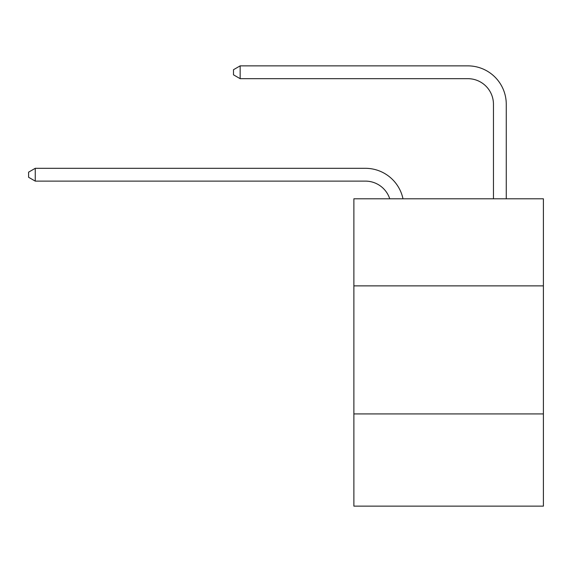 <?xml version="1.0" encoding="UTF-8"?>
<svg xmlns="http://www.w3.org/2000/svg" width="572" height="572" viewBox="0 0 572 572"><rect width="100%" height="100%" fill="white"/><g stroke="black" fill="none" stroke-linecap="round" stroke-linejoin="round"><path stroke-width="0.86" d="M543.4 285.871L543.4 198.791L353.875 198.791L353.875 285.871L543.4 285.871L543.4 506.134L353.875 506.134L353.875 285.871M543.4 413.935L353.875 413.935M365.394 181.117A25.611 25.611 -33.8 0 1 389.747 198.791A25.611 25.611 -37.4 0 0 365.394 181.117L35.257 181.117L28.6 177.277L28.6 172.158L35.257 168.311L365.394 168.311A38.417 38.417 146.2 0 1 402.988 198.791M493.457 198.791L493.457 104.283A25.611 25.611 141 0 0 467.846 78.671L240.154 78.671L233.498 74.832L233.498 69.705L240.154 65.866L467.846 65.866A38.417 38.417 44.6 0 1 506.263 104.283L506.263 198.791M35.257 181.117L35.257 168.311L365.394 168.311M493.457 104.283A25.611 25.611 -135.4 0 0 467.846 78.671A25.611 25.611 -135.4 0 1 493.457 104.283A25.611 25.611 -135.4 0 0 467.846 78.671A25.611 25.611 -135.4 0 1 493.457 104.283A25.611 25.611 -135.4 0 0 467.846 78.671A25.611 25.611 -135.4 0 1 493.457 104.283M240.154 65.866L240.154 78.671"/></g></svg>
